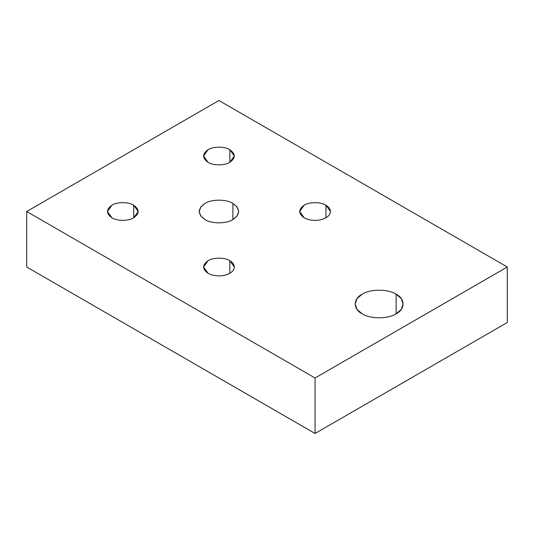 <?xml version="1.0" encoding="UTF-8"?>
<svg xmlns="http://www.w3.org/2000/svg" width="534" height="534" viewBox="0 0 534 534"><rect width="100%" height="100%" fill="white"/><g stroke="black" fill="none" stroke-linecap="round" stroke-linejoin="round"><path stroke-width="0.8" d="M396.121 294.194L396.121 313.798L401.181 309.5L403.157 303.993L401.181 298.486L396.121 294.194C388.478 288.901 369.802 288.901 362.159 294.194L357.099 298.486L355.123 303.993L357.099 309.5L362.159 313.798C369.802 319.092 388.478 319.092 396.121 313.798L396.121 294.194C405.279 298.606 405.279 309.386 396.121 313.798C388.478 319.092 369.802 319.092 362.159 313.798C353.001 309.386 353.001 298.606 362.159 294.194C369.802 288.901 388.478 288.901 396.121 294.194M325.954 205.216L325.954 217.792L325.954 205.216C321.054 201.825 309.066 201.825 304.166 205.216L299.654 211.504L304.166 217.792C308.418 220.081 313.385 220.849 319.045 220.095C324.605 219.114 328.236 217.018 329.939 213.807L330.466 211.504L325.954 205.216C329.912 207.673 331.24 210.536 329.939 213.807C328.236 217.018 324.605 219.114 319.045 220.095C313.385 220.849 308.418 220.081 304.166 217.792C298.292 213.6 298.292 209.408 304.166 205.216C309.066 201.825 321.054 201.825 325.954 205.216M229.834 260.712L229.834 273.288L229.834 260.712C224.934 257.315 212.946 257.315 208.046 260.712L203.534 267L208.046 273.288C212.298 275.577 217.265 276.345 222.925 275.591C228.485 274.609 232.116 272.514 233.819 269.303L234.346 267L229.834 260.712C233.792 263.169 235.12 266.032 233.819 269.303C232.116 272.514 228.485 274.609 222.925 275.591C217.265 276.345 212.298 275.577 208.046 273.288C202.172 269.096 202.172 264.904 208.046 260.712C212.946 257.315 224.934 257.315 229.834 260.712M232.911 203.441L232.911 219.567L237.069 216.036L238.698 211.504L237.069 206.978L232.911 203.441C226.623 199.089 211.257 199.089 204.969 203.441L200.811 206.978L199.182 211.504L200.811 216.036L204.969 219.567C211.257 223.92 226.623 223.92 232.911 219.567L232.911 203.441C240.447 208.814 240.447 214.194 232.911 219.567C226.623 223.92 211.257 223.92 204.969 219.567C197.433 214.194 197.433 208.814 204.969 203.441C211.257 199.089 226.623 199.089 232.911 203.441M229.834 149.72L229.834 162.303L234.346 156.008L229.834 149.72C224.934 146.329 212.946 146.329 208.046 149.72L203.534 156.008L208.046 162.303C212.946 165.694 224.934 165.694 229.834 162.303L229.834 149.72C235.708 153.912 235.708 158.104 229.834 162.303C224.934 165.694 212.946 165.694 208.046 162.303C202.172 158.104 202.172 153.912 208.046 149.72C212.946 146.329 224.934 146.329 229.834 149.72M133.714 205.216L133.714 217.792L138.226 211.504L133.714 205.216C128.814 201.825 116.826 201.825 111.926 205.216L107.414 211.504L111.926 217.792C116.826 221.189 128.814 221.189 133.714 217.792L133.714 205.216C139.588 209.408 139.588 213.6 133.714 217.792C128.814 221.189 116.826 221.189 111.926 217.792C106.052 213.6 106.052 209.408 111.926 205.216C116.826 201.825 128.814 201.825 133.714 205.216M218.94 100.519L507.3 267L507.3 322.496L507.3 267L315.06 377.985L315.06 433.481L507.3 322.496L315.06 433.481L315.06 377.985L26.7 211.504L26.7 267L315.06 433.481L26.7 267L26.7 211.504L218.94 100.519L26.7 211.504L315.06 377.985L507.3 267L218.94 100.519"/></g></svg>
